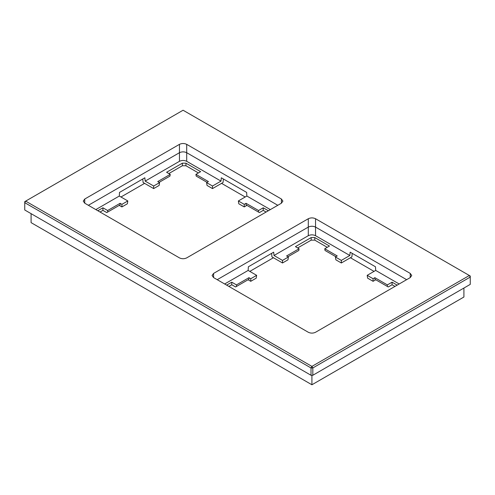<?xml version="1.0" encoding="UTF-8"?>
<svg xmlns="http://www.w3.org/2000/svg" width="495" height="495" viewBox="0 0 495 495"><rect width="100%" height="100%" fill="white"/><g stroke="black" fill="none" stroke-linecap="round" stroke-linejoin="round"><path stroke-width="0.74" d="M312.821 375.272L470.25 284.384L470.25 277.07L312.821 367.958L312.821 375.272L311.015 375.272L311.015 367.958L24.75 202.684L24.75 209.998L311.015 375.272M312.821 367.958L311.015 367.958L311.918 366.393L469.347 275.498L183.082 110.23L25.653 201.119L24.75 202.684L24.75 201.638L25.653 201.119L311.918 366.393L312.821 367.958M470.25 277.07L469.347 275.498L470.25 276.024L470.25 277.07M410.25 277.59L315.538 332.269C313.125 333.401 310.712 333.401 308.298 332.269L213.586 277.59L212.089 275.498L213.586 273.413L308.298 218.728C310.712 217.602 313.125 217.602 315.538 218.728L410.25 273.413L411.747 275.498L410.25 277.59L410.25 273.413M406.63 279.681L315.538 227.087C313.125 225.961 310.712 225.961 308.298 227.087L217.206 279.681M281.414 203.204L186.702 257.889C184.288 259.015 181.875 259.015 179.462 257.889L84.75 203.204L83.253 201.119L84.75 199.027L179.462 144.348C181.875 143.222 184.288 143.222 186.702 144.348L281.414 199.027L282.911 201.119L281.414 203.204L281.414 199.027M277.794 205.295L186.702 152.701C184.288 151.575 181.875 151.575 179.462 152.701L88.37 205.295M282.503 260.407L282.503 262.981L287.966 259.826L288.393 257.004L282.503 260.407L274.001 255.494L308.298 235.694C310.712 234.562 313.125 234.562 315.538 235.694L349.835 255.494L350.151 252.165L375.482 266.793L375.693 270.425L399.18 283.981M224.656 283.981L248.144 270.425L248.354 266.793L273.685 252.165L274.001 255.494M31.086 213.654L31.086 222.632L311.918 384.77L463.914 297.019L463.914 288.041M311.918 384.77L311.918 375.272M248.948 277.689L236.462 284.897L236.462 286.463L248.948 279.254L248.075 279.762L250.755 281.308L250.755 278.735L248.948 277.689L248.948 279.254M236.462 286.463L235.589 286.97L231.759 284.755L231.759 282.181L226.648 285.132M335.443 257.004L341.333 260.407L341.333 262.981L335.87 259.826L335.443 257.004L337.25 255.958L324.763 248.75L325.023 250.47L335.895 256.744M287.942 256.744L298.813 250.47L299.073 248.75L295.441 246.652L311.188 237.563L314.795 237.563L314.795 240.137L311.188 240.137L311.188 237.563M373.082 281.308L373.082 278.735L367.191 275.331L367.618 278.153L373.082 281.308L375.761 279.762L374.888 279.254L388.247 286.97L392.077 284.755L394.961 286.419M392.077 284.755L392.077 282.181L397.188 285.132M392.077 282.181L387.375 284.897L387.375 286.463M373.082 278.735L374.888 277.689L387.375 284.897M374.888 277.689L374.888 279.254M324.763 248.75L329.472 246.034L314.795 237.563M327.238 247.321L314.795 240.137M297.668 247.939L311.188 240.137M288.393 257.004L286.586 255.958L299.073 248.75M250.755 278.735L256.645 275.331L256.218 278.153L250.755 281.308M236.462 284.897L231.759 282.181M231.759 284.755L228.876 286.419M282.503 262.981L271.941 256.88L271.606 253.366M341.333 262.981L351.896 256.88L352.23 253.366M367.191 275.331L375.693 270.425M341.333 260.407L349.835 255.494M256.645 275.331L248.144 270.425M95.82 209.602L119.307 196.039L127.809 200.951L121.918 204.348L120.112 203.309L107.625 210.517L102.923 207.801L97.812 210.746M119.307 196.039L119.518 192.413L144.849 177.785L145.165 181.114L179.462 161.308C181.875 160.182 184.288 160.182 186.702 161.308L220.999 181.114L212.497 186.021L206.607 182.624L208.414 181.578L195.927 174.37L200.636 171.654L185.959 163.177L185.959 165.751L182.352 165.751L182.352 163.177L185.959 163.177M127.809 200.951L127.382 203.773L121.918 206.922L121.918 204.348M212.497 186.021L212.497 188.595L223.059 182.494L223.394 178.986M142.77 178.986L143.105 182.494L153.667 188.595L159.13 185.439L159.557 182.624L157.75 181.578L170.237 174.37L166.598 172.272L182.352 163.177M145.165 181.114L153.667 186.021L153.667 188.595M153.667 186.021L159.557 182.624M238.355 200.951L244.245 204.348L246.052 203.309L246.052 204.874L246.925 205.376L244.245 206.922L238.782 203.773L238.355 200.951L246.856 196.039L246.646 192.413L221.315 177.785L220.999 181.114M246.856 196.039L270.344 209.602M246.052 203.309L258.538 210.517L258.538 212.083L259.411 212.584L263.241 210.375L266.124 212.033M263.241 210.375L263.241 207.801L258.538 210.517M263.241 207.801L268.352 210.746M212.497 188.595L207.034 185.439L206.607 182.624M198.402 172.941L185.959 165.751M168.832 173.559L182.352 165.751M107.625 210.517L107.625 212.083L106.753 212.584L102.923 210.375L100.04 212.033M107.625 212.083L120.112 204.874L119.239 205.376L121.918 206.922M102.923 210.375L102.923 207.801M120.112 203.309L120.112 204.874M159.105 182.358L169.977 176.084L170.237 174.37M207.059 182.358L196.187 176.084L195.927 174.37M244.245 206.922L244.245 204.348M246.052 204.874L258.538 212.083M245.192 196.998L221.568 183.36M144.596 183.36L120.966 196.998M273.432 257.74L249.808 271.384M374.034 271.384L350.404 257.74M213.586 277.59L213.586 273.413M308.298 235.694L308.298 218.728M315.538 235.694L315.538 218.728M84.75 203.204L84.75 199.027M179.462 161.308L179.462 144.348M186.702 161.308L186.702 144.348"/></g></svg>

